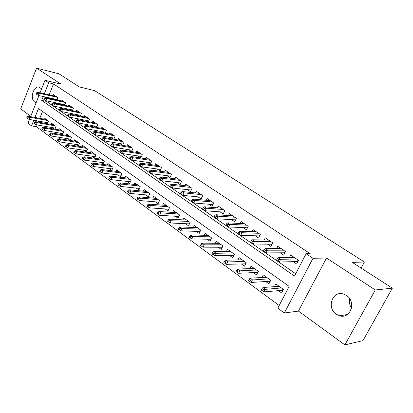 <?xml version="1.0" encoding="UTF-8"?>
<svg xmlns="http://www.w3.org/2000/svg" width="413" height="413" viewBox="0 0 413 413"><rect width="100%" height="100%" fill="white"/><g stroke="black" fill="none" stroke-linecap="round" stroke-linejoin="round"><path stroke-width="0.62" d="M41.548 88.976L39.576 87.308C33.933 84.732 29.313 98.645 34.682 101.954L36.174 102.569M336.254 314.21L339.563 315.785C350.492 319.435 356.584 301.65 346.45 295.465L343.502 294.056C332.501 290.246 326.249 307.819 336.254 314.21M37.129 124.948L36.421 126.714L31.579 125.877L28.007 123.234L29.499 119.46M361.127 268.078L364.431 262.002L94.598 90.628L79.373 86.931L58.992 73.829L36.592 68.124L20.65 108.924L30.753 116.28M364.431 262.002L352.268 262.384L392.35 288.155L362.944 340.648L344.876 344.876L375.293 289.978L326.507 258.022L312.992 258.28L284.335 312.997L277.804 308.16L289.141 286.364L38.455 108.557L34.924 117.452M326.507 258.022L298.449 311.087L344.876 344.876M298.449 311.087L284.335 312.997M36.421 126.714L279.183 305.506M392.35 288.155L375.293 289.978M57.02 100.091L57.98 97.705L53.463 94.654L53.034 95.723M64.635 105.33L65.626 102.878L61.021 99.76L60.577 100.855M72.399 110.679L73.437 108.154L68.734 104.974L68.274 106.095M80.334 116.146L81.407 113.544L76.606 110.297L76.131 111.448M88.428 121.732L89.549 119.047L84.644 115.733L84.154 116.91M96.699 127.441L97.866 124.669L92.853 121.283L92.347 122.491M105.15 133.28L106.363 130.415L101.242 126.956L100.72 128.195M113.781 139.248L115.051 136.285L109.817 132.749L109.269 134.024M122.599 145.35L123.926 142.289L118.577 138.67L118.01 139.981M131.618 151.597L133.001 148.422L127.534 144.726L126.946 146.078M138.004 155.954L140.869 157.911L142.289 154.699L136.693 150.915L136.084 152.309M147.436 162.381L150.337 164.359L151.783 161.122L146.063 157.25L145.422 158.685M157.085 168.953L160.027 170.956L161.504 167.688L155.644 163.729L154.983 165.21M166.966 175.68L169.944 177.714L171.447 174.41L165.453 170.357L164.761 171.891M177.079 182.567L180.099 184.626L181.632 181.297L175.494 177.146L174.771 178.731M187.435 189.624L190.496 191.709L192.06 188.343L185.773 184.095L185.014 185.736M198.044 196.846L201.146 198.963L202.742 195.566L196.304 191.214L195.509 192.912M208.911 204.249L212.06 206.392L213.691 202.969L207.089 198.503L206.257 200.274M220.057 211.838L223.247 214.011L224.909 210.553L218.147 205.979L217.264 207.816M231.476 219.618L234.713 221.822L236.417 218.332L229.478 213.64L228.549 215.555M244.388 223.717L227.656 222.855L229.814 224.342L228.549 226.954L247.48 227.785L248.213 226.303L241.099 221.497L240.118 223.495M255.213 235.782L258.543 238.053L260.324 234.491L253.019 229.556L251.982 231.647M267.547 244.181L270.928 246.484L272.745 242.89L265.254 237.826L264.15 240.02M280.21 252.808L283.643 255.146L285.502 251.512L277.81 246.313L276.638 248.621M278.372 290.654L281.666 293.029L283.524 289.441L275.832 283.922L274.433 286.643M265.709 281.511L268.946 283.85L270.768 280.298L263.272 274.924L261.966 277.5M253.375 272.611L256.561 274.908L258.342 271.393L251.037 266.158L249.808 268.605M241.357 263.938L244.491 266.199L246.231 262.714L239.117 257.614L237.96 259.942M229.643 255.482L232.731 257.712L234.429 254.258L227.496 249.287L226.407 251.512M218.219 247.242L221.26 249.437L222.927 246.014L216.159 241.166L215.132 243.293M207.078 239.199L210.072 241.362L211.704 237.976L205.106 233.247L204.13 235.286M196.211 231.357L199.164 233.49L200.759 230.129L194.322 225.513L193.392 227.475M185.607 223.707L188.514 225.803L190.078 222.478L183.79 217.971L182.913 219.855M175.251 216.231L178.117 218.301L179.65 215.003L173.512 210.604L172.675 212.421M165.143 208.937L167.967 210.976L169.469 207.708L163.476 203.413L162.676 205.163M155.267 201.812L158.055 203.821L159.526 200.584L153.672 196.387L152.908 198.075M145.624 194.848L148.365 196.831L149.811 193.625L144.091 189.521L143.357 191.152M136.192 188.044L138.902 190.001L140.317 186.821L134.726 182.809L134.024 184.389M126.977 181.395L129.646 183.32L131.04 180.171L125.573 176.253L124.902 177.781M117.968 174.89L120.601 176.79L121.969 173.666L116.621 169.836L115.976 171.323M109.156 168.53L111.753 170.404L113.095 167.311L107.865 163.563L107.241 165.004M100.529 162.309L103.1 164.157L104.412 161.091L99.296 157.425L98.702 158.824M92.094 156.217L94.629 158.05L95.919 155.004L90.912 151.416L90.339 152.779M83.839 150.26L86.338 152.067L87.608 149.047L82.708 145.536L82.151 146.858M75.755 144.426L78.227 146.207L79.472 143.218L74.67 139.78L74.139 141.065M67.84 138.716L70.231 140.441M60.092 133.12L62.322 134.736M52.497 127.643L54.583 129.145M42.518 111.438L39.762 118.35M38.657 121.117L38.259 122.109M70.293 140.451L71.506 137.508L66.808 134.142L66.292 135.397M62.539 134.767L63.705 131.917L59.1 128.619L58.6 129.842M54.939 129.207L56.06 126.44L51.553 123.208L51.067 124.406M47.495 123.766L48.574 121.076L44.155 117.906L43.685 119.073M45.058 122.274L46.999 123.673M43.231 96.528L41.692 100.395L294.5 276.065L306.126 253.721L310.225 253.685L53.504 83.896L49.126 94.861M48.047 97.571L47.836 98.103M46.726 100.891L46.514 101.412L295.698 273.767M293.215 261.666L296.699 264.036L298.604 260.371L290.7 255.028L289.451 257.459M248.218 226.309L246.478 229.834L243.195 227.594M128.779 149.676L131.602 151.597M119.765 143.538L122.377 145.314M110.947 137.529L113.358 139.176M102.321 131.654L104.546 133.167M93.88 125.903L95.919 127.297M85.615 120.276L87.484 121.551M77.525 114.768L79.224 115.924M69.606 109.373L71.144 110.421M61.847 104.091L63.23 105.031M54.248 98.919L55.481 99.755M40.02 92.848L44.981 80.282L61.052 84.149L36.592 68.124M44.981 80.282L48.698 82.755L44.315 93.797M53.504 83.896L48.698 82.755M306.126 253.721L312.992 258.28M30.603 116.652L38.93 95.594M33.814 120.24L31.579 125.877M46.514 101.412L41.692 100.395M351.478 308.274C349.62 305.341 349.068 302.244 349.821 298.976M296.596 261.579L297.618 262.27M278.672 259.56L277.335 258.636L276.56 260.149L277.897 261.078L278.672 259.56L280.67 259.302L278.264 257.645L294.185 257.382M296.555 258.982L280.67 259.302L279.281 262.023L297.288 261.558L298.088 260.02M277.897 261.078L279.281 262.023M278.264 257.645L277.335 258.636M297.288 261.558L297.659 262.188M282.719 290.995L281.831 290.354M262.054 288.584L261.295 290.065L262.601 291.02L263.355 289.539L262.054 288.584L263.014 287.52L265.358 289.234L263.995 291.893L282.384 290.308L283.024 289.079M263.355 289.539L281.423 287.933M263.014 287.52L279.116 286.281M263.995 291.893L262.601 291.02M282.755 290.922L282.384 290.308M283.643 252.787L284.542 253.396M265.44 250.443L264.139 249.545L263.386 251.042L264.687 251.94L265.44 250.443L267.433 250.201L265.089 248.59L281.243 248.631M283.545 250.19L267.433 250.201L266.075 252.895L284.34 252.782L285.125 251.254M264.687 251.94L266.075 252.895M265.089 248.59L264.139 249.545M284.34 252.782L284.619 253.241M271.026 244.222L271.806 244.754M252.57 241.569L251.3 240.696L250.562 242.178L251.832 243.056L252.57 241.569L254.558 241.347L252.276 239.777L268.636 240.113M270.882 241.626L254.558 241.347L253.226 244.011L271.733 244.233L272.497 242.72M251.832 243.056L253.226 244.011M252.276 239.777L251.3 240.696M271.733 244.233L271.914 244.532M258.734 235.88L259.4 236.334M240.041 232.937L238.807 232.085L238.084 233.551L239.318 234.403L240.041 232.937L242.018 232.731L239.798 231.203L256.354 231.807M258.543 233.288L242.018 232.731L240.722 235.369L259.452 235.9L260.2 234.408M239.318 234.403L240.722 235.369M239.798 231.203L238.807 232.085M246.752 227.754L247.315 228.131M227.842 224.533L226.639 223.701L225.937 225.157L227.14 225.983L227.842 224.533L229.814 224.342L246.52 225.157M227.14 225.983L228.549 226.954M227.656 222.855L226.639 223.701M269.978 281.836L269.209 281.284M249.215 279.188L248.476 280.654L249.741 281.583L250.479 280.117L249.215 279.188L250.195 278.166L252.477 279.828L251.145 282.461L269.772 281.248L270.396 280.029M250.479 280.117L268.749 278.852M250.195 278.166L266.504 277.242M251.145 282.461L249.741 281.583M270.05 281.697L269.772 281.248M257.567 272.916L256.917 272.451M236.716 270.04L235.993 271.491L237.227 272.394L237.95 270.943L236.716 270.04L237.718 269.054L239.938 270.675L238.642 273.282L257.49 272.425L258.099 271.217M237.95 270.943L256.406 270.009M237.718 269.054L254.222 268.44M238.642 273.282L237.227 272.394M257.671 272.719L257.49 272.425M245.477 264.227L244.94 263.84M224.553 261.135L223.846 262.575L225.049 263.453L225.751 262.018L224.553 261.135L225.57 260.185L227.733 261.765L226.463 264.346L245.513 263.824L246.112 262.627M225.751 262.018L244.382 261.388M225.57 260.185L242.25 259.86M226.463 264.346L225.049 263.453M233.691 255.755L233.262 255.446M212.705 252.462L212.014 253.887L213.185 254.744L213.872 253.324L212.705 252.462L213.743 251.548L215.849 253.086L214.605 255.647L233.841 255.44L234.424 254.253M213.872 253.324L232.658 252.988M213.743 251.548L230.578 251.496M214.605 255.647L213.185 254.744M235.074 219.83L235.534 220.139M215.963 216.345L214.791 215.534L214.104 216.975L215.271 217.785L215.963 216.345L217.93 216.169L215.823 214.719L232.72 215.829M234.796 217.238L217.93 216.169L216.686 218.756L235.668 219.861M215.271 217.785L216.686 218.756M215.823 214.719L214.791 215.534M222.204 247.495L221.874 247.258M201.162 244.016L200.486 245.425L201.627 246.262L202.303 244.852L201.162 244.016L202.215 243.133L204.265 244.63L203.051 247.165L222.318 247.263M202.303 244.852L221.229 244.795M202.215 243.133L219.2 243.345M203.051 247.165L201.627 246.262M223.686 212.096L224.047 212.344M204.389 208.369L203.248 207.579L202.576 209.004L203.712 209.794L204.389 208.369L206.345 208.204L204.296 206.794L221.342 208.142M223.371 209.51L206.345 208.204L205.132 210.769L224.151 212.132M203.712 209.794L205.132 210.769M204.296 206.794L203.248 207.579M212.576 204.559L212.845 204.745M193.108 200.594L191.999 199.825L191.338 201.239L192.448 202.003L193.108 200.594L195.06 200.444L193.057 199.071L210.243 200.635M212.22 201.972L195.06 200.444L193.873 202.979L212.922 204.59M192.448 202.003L193.873 202.979M193.057 199.071L191.999 199.825M182.112 193.016L181.028 192.267L180.383 193.666L181.467 194.415L182.112 193.016L184.053 192.881L182.102 191.539L199.412 193.315M201.343 194.621L184.053 192.881L182.892 195.39L201.962 197.223M181.467 194.415L182.892 195.39M182.102 191.539L181.028 192.267M171.385 185.623L170.332 184.895L169.697 186.278L170.755 187.006L171.385 185.623L173.321 185.499L171.416 184.193L188.844 186.17M190.729 187.445L173.321 185.499L172.18 187.987L191.276 190.032M170.755 187.006L172.18 187.987M171.416 184.193L170.332 184.895M180.817 183.005L161.736 180.765L162.851 178.302L180.362 180.435M160.925 178.411L159.893 177.704L159.273 179.072L160.306 179.784L160.925 178.411L162.851 178.302L160.993 177.027L178.519 179.196M160.306 179.784L161.736 180.765M160.993 177.027L159.893 177.704M189.908 235.782L189.252 237.176L190.362 237.991L191.023 236.597L189.908 235.782L190.976 234.93L192.979 236.391L191.792 238.9L211.079 239.282M191.023 236.597L210.078 236.809M190.976 234.93L208.1 235.389M191.792 238.9L190.362 237.991M178.943 227.754L178.297 229.132L179.381 229.927L180.027 228.549L178.943 227.754L180.027 226.933L181.978 228.358L180.811 230.841L200.114 231.492M180.027 228.549L199.2 229.014M180.027 226.933L197.269 227.63M180.811 230.841L179.381 229.927M168.246 219.928L167.616 221.296L168.669 222.07L169.304 220.697L168.246 219.928L169.345 219.138L171.245 220.527L170.104 222.984L189.417 223.882M169.304 220.697L188.581 221.404M169.345 219.138L186.702 220.057M170.104 222.984L168.669 222.07M157.812 212.287L157.193 213.645L158.225 214.399L158.845 213.046L157.812 212.287L158.922 211.528L160.781 212.881L159.661 215.323L178.979 216.453M158.845 213.046L160.781 212.881L178.22 213.98M158.922 211.528L176.382 212.659M159.661 215.323L158.225 214.399M147.632 204.838L147.028 206.18L148.03 206.918L148.639 205.576L147.632 204.838L148.752 204.105L150.564 205.426L149.47 207.842L168.788 209.19M148.639 205.576L150.564 205.426L168.096 206.727M148.752 204.105L166.3 205.437M149.47 207.842L148.03 206.918M150.714 171.38L149.707 170.683L149.103 172.04L150.11 172.737L150.714 171.38L152.634 171.276L150.817 170.032L168.442 172.381M170.239 173.594L152.634 171.276L151.54 173.718L170.657 176.15M150.11 172.737L151.54 173.718M150.817 170.032L149.707 170.683M137.694 197.564L137.101 198.89L138.081 199.613L138.68 198.281L137.694 197.564L138.825 196.856L140.596 198.147L139.522 200.537L158.835 202.102M138.68 198.281L140.596 198.147L158.21 199.639M138.825 196.856L156.46 198.385M139.522 200.537L138.081 199.613M140.75 164.508L139.764 163.832L139.171 165.174L140.157 165.856L140.75 164.508L142.661 164.42L140.89 163.207L158.597 165.721M160.352 166.909L142.661 164.42L141.587 166.837L160.709 169.449M140.157 165.856L141.587 166.837M140.89 163.207L139.764 163.832M127.994 190.46L127.41 191.777L128.371 192.484L128.954 191.162L127.994 190.46L129.13 189.779L130.859 191.038L129.806 193.408L149.119 195.168M128.954 191.162L130.859 191.038L148.551 192.721M129.13 189.779L146.837 191.493M129.806 193.408L128.371 192.484M131.019 157.802L130.059 157.141L129.476 158.473L130.436 159.134L131.019 157.802L132.919 157.725L131.189 156.537L148.974 159.217M150.688 160.378L132.919 157.725L131.871 160.12L150.993 162.898M130.436 159.134L131.871 160.12M131.189 156.537L130.059 157.141M118.516 183.522L117.942 184.828L118.882 185.52L119.455 184.208L118.516 183.522L119.662 182.866L121.35 184.1L120.322 186.444L139.62 188.39M119.455 184.208L121.35 184.1L139.114 185.953M119.662 182.866L137.436 184.756M120.322 186.444L118.882 185.52M121.515 151.256L120.575 150.606L120.007 151.927L120.942 152.573L121.515 151.256L123.404 151.189L121.716 150.027L139.568 152.862M141.246 153.997L123.404 151.189L122.377 153.559L141.494 156.491M120.942 152.573L122.377 153.559M121.716 150.027L120.575 150.606M109.259 176.749L108.696 178.044L109.61 178.715L110.173 177.42L109.259 176.749L110.416 176.114L112.062 177.316L111.051 179.645L130.338 181.761M110.173 177.42L112.062 177.316L129.883 179.34M110.416 176.114L128.247 178.168M111.051 179.645L109.61 178.715M112.233 144.855L111.314 144.225L110.756 145.531L111.67 146.166L112.233 144.855L114.112 144.798L112.465 143.662L130.374 146.646M132.015 147.756L114.112 144.798L113.105 147.147L132.217 150.229M111.67 146.166L113.105 147.147M112.465 143.662L111.314 144.225M100.209 170.125L99.662 171.41L100.555 172.066L101.108 170.781L100.209 170.125L101.376 169.511L102.987 170.688L101.996 172.995L121.262 175.282M101.108 170.781L102.987 170.688L120.859 172.877M101.376 169.511L119.259 171.725M101.996 172.995L100.555 172.066M103.157 138.603L102.264 137.983L101.712 139.279L102.61 139.899L103.157 138.603L105.031 138.556L103.42 137.446L121.386 140.57M122.986 141.654L105.031 138.556L104.04 140.885L123.141 144.106M102.61 139.899L104.04 140.885M103.42 137.446L102.264 137.983M91.371 163.656L90.829 164.926L91.701 165.567L92.244 164.297L91.371 163.656L92.538 163.063L94.112 164.214L93.142 166.496L112.388 168.938M92.244 164.297L94.112 164.214L112.037 166.553M92.538 163.063L110.467 165.427M93.142 166.496L91.701 165.567M94.288 132.49L93.415 131.886L92.873 133.172L93.751 133.776L94.288 132.49L96.152 132.454L94.577 131.37L112.589 134.623M114.158 135.686L96.152 132.454L95.181 134.762L114.267 138.112M93.751 133.776L95.181 134.762M94.577 131.37L93.415 131.886M85.62 126.517L84.763 125.924L84.231 127.199L85.088 127.787L85.62 126.517L87.473 126.486L85.93 125.423L103.983 128.804M105.516 129.842L87.473 126.486L86.518 128.773L105.583 132.248M85.088 127.787L86.518 128.773M85.93 125.423L84.763 125.924M77.138 120.673L76.302 120.095L75.78 121.355L76.617 121.933L77.138 120.673L78.986 120.648L77.479 119.61L95.563 123.115M97.065 124.127L78.986 120.648L78.047 122.914L97.091 126.512M76.617 121.933L78.047 122.914M77.479 119.61L76.302 120.095M68.847 114.959L68.026 114.391L67.515 115.64L68.336 116.208L68.847 114.959L70.68 114.938L69.203 113.926L87.319 117.54M88.79 118.536L70.68 114.938L69.761 117.189L88.78 120.895M68.336 116.208L69.761 117.189M69.203 113.926L68.026 114.391M60.726 109.362L59.926 108.81L59.426 110.049L60.226 110.601L60.726 109.362L62.554 109.352L61.114 108.361L79.25 112.088M80.69 113.059L62.554 109.352L61.651 111.582L80.643 115.397M60.226 110.601L61.651 111.582M61.114 108.361L59.926 108.81M52.787 103.89L52.002 103.348L51.511 104.577L52.291 105.119L52.787 103.89L54.604 103.89L53.189 102.914L71.346 106.745M72.755 107.695L54.604 103.89L53.716 106.095L72.678 110.008M52.291 105.119L53.716 106.095M53.189 102.914L52.002 103.348M45.012 98.531L44.243 98L43.757 99.218L44.527 99.75L45.012 98.531L46.819 98.537L45.435 97.587L63.607 101.51M64.986 102.445L46.819 98.537L45.946 100.726L64.872 104.732M44.527 99.75L45.946 100.726M45.435 97.587L44.243 98M37.397 93.286L36.643 92.765L36.168 93.973L36.922 94.494L37.397 93.286L39.199 93.297L37.841 92.367L56.023 96.384M57.376 97.298L39.199 93.297L38.342 95.465L57.231 99.564M36.922 94.494L38.342 95.465M37.841 92.367L36.643 92.765M82.724 157.327L82.192 158.587L83.049 159.211L83.581 157.952L82.724 157.327L83.901 156.754L85.439 157.88L84.484 160.146L103.709 162.737M83.581 157.952L85.439 157.88L103.4 160.363M83.901 156.754L101.866 159.263M84.484 160.146L83.049 159.211M74.268 151.137L73.751 152.387L74.588 153.001L75.104 151.752L74.268 151.137L75.45 150.585L76.957 151.685L76.018 153.93L95.217 156.661M75.104 151.752L76.957 151.685L94.954 154.312M75.45 150.585L93.452 153.233M76.018 153.93L74.588 153.001M65.997 145.087L65.486 146.321L66.307 146.925L66.818 145.686L65.997 145.087L67.185 144.55L68.661 145.629L67.737 147.854L86.906 150.719M66.818 145.686L68.661 145.629L86.684 148.386M67.185 144.55L85.212 147.333M67.737 147.854L66.307 146.925M57.908 139.16L57.407 140.389L58.207 140.978L58.708 139.749L57.908 139.16L59.1 138.649L60.541 139.702L59.637 141.907L78.775 144.901M58.708 139.749L60.541 139.702L78.589 142.583M59.1 138.649L77.148 141.551M59.637 141.907L58.207 140.978M49.988 133.368L49.498 134.581L50.278 135.159L50.773 133.941L49.988 133.368L51.181 132.867L52.596 133.9L51.708 136.089L70.809 139.202M50.773 133.941L52.596 133.9L70.659 136.904M51.181 132.867L69.25 135.892M51.708 136.089L50.278 135.159M42.234 127.694L41.754 128.897L42.518 129.46L43.004 128.252L42.234 127.694L43.437 127.214L44.816 128.221L43.943 130.389L63.008 133.616M43.004 128.252L44.816 128.221L62.895 131.339M43.437 127.214L61.516 130.348M43.943 130.389L42.518 129.46M34.646 122.134L34.171 123.332L34.924 123.885L35.399 122.687L34.646 122.134L35.848 121.675L37.201 122.661L36.344 124.814L55.368 128.144M35.399 122.687L37.201 122.661L55.29 125.888M35.848 121.675L53.938 124.917M36.344 124.814L34.924 123.885M27.217 116.698L26.747 117.881L27.485 118.423L27.95 117.235L27.217 116.698L28.42 116.249L29.746 117.22L28.905 119.352L47.887 122.785M27.95 117.235L29.746 117.22L47.836 120.55M28.42 116.249L46.514 119.6M28.905 119.352L27.485 118.423M35.508 102.393L36.189 102.532M339.563 315.785L347.348 314.536"/></g></svg>
